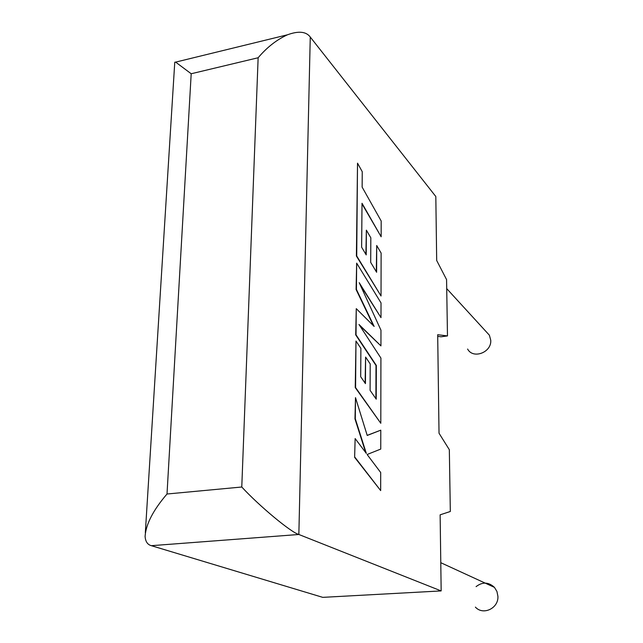 <?xml version="1.0" encoding="UTF-8"?>
<svg xmlns="http://www.w3.org/2000/svg" width="643" height="643" viewBox="0 0 643 643"><rect width="100%" height="100%" fill="white"/><g stroke="black" fill="none" stroke-linecap="round" stroke-linejoin="round"><path stroke-width="0.96" d="M467.606 349.036C473.031 359.445 491.694 352.477 490.754 340.292L489.395 335.212L486.06 331.571M476.085 586.633C482.475 581.73 488.6 581.971 494.435 587.364L496.935 591.456L497.907 596.254C498.767 608.278 483.126 615.753 475.394 607.113M436.685 260.479L435.817 196.525L310.264 37.045L298.85 534.486L441.162 590.917L440.134 514.826L450.325 511.482L449.328 449.698L439.024 433.221L437.69 334.714L447.48 335.919L446.572 279.592L436.685 260.479M441.162 590.917L322.738 597.355L151.346 545.682C147.536 544.661 145.447 541.559 145.093 536.366C145.937 524.166 153.243 510.044 167.011 494.009L241.776 487.008C259.185 505.969 291.223 532.581 298.85 534.486L151.346 545.682M437.714 336.385L441.082 336.787L447.48 335.919M241.776 487.008L258.14 57.749C266.909 47.373 276.691 39.721 287.485 34.786C298.569 30.751 306.164 31.499 310.264 37.045M145.326 532.717L174.767 62.194L175.643 62.122L191.196 73.752L167.011 494.009M381.146 236.777L381.178 220.999L362.138 187.113L362.25 171.713L357.524 163.169L356.72 255.97L381.034 295.989L381.114 253.061L376.702 245.497L376.621 272.278L370.698 262.392L370.818 237.781L366.365 230.154L366.213 254.909L361.631 247.201L362.017 203.276L381.146 236.777L362.017 203.887M357.524 163.169L356.391 256.027L381.034 295.989M376.702 245.497L376.3 271.748M366.365 230.154L365.891 254.371M356.656 263.132L356.431 289.454L374.146 326.435L356.262 308.648L356.037 334.842L376.332 365.441L376.227 399.174L370.095 390.341L370.215 363.946L365.602 357.074L365.441 383.63L360.683 376.71L360.892 348.345L355.981 341.039L355.579 387.552L380.801 423.287L380.921 358.087L358.987 324.474L380.945 345.894L380.969 330.213L359.204 282.663L380.994 317.642L381.026 302.917L356.656 263.132L356.093 289.503L373.479 325.776M356.262 308.648L355.7 334.89L376.002 365.489L375.898 398.7M365.602 357.074L365.111 383.148M355.981 341.039L355.241 387.592L380.801 423.287M359.662 325.503L380.945 345.894M360.217 284.857L380.994 317.642M380.785 430.167L367.217 435.456L355.491 397.623L355.314 418.834L366.325 453.395L355.137 438.566L354.631 457.35L380.672 490.593L380.704 472.533L367.113 454.505L380.752 449.071L380.785 430.167L367.185 435.367M354.976 457.31L380.672 490.593M355.491 397.623L354.968 418.874L365.714 452.584M355.137 438.566L354.631 457.35M258.14 57.749L191.196 73.752M489.395 335.212L446.716 288.619M494.435 587.364L440.785 562.697M287.485 34.786L175.643 62.122"/></g></svg>
